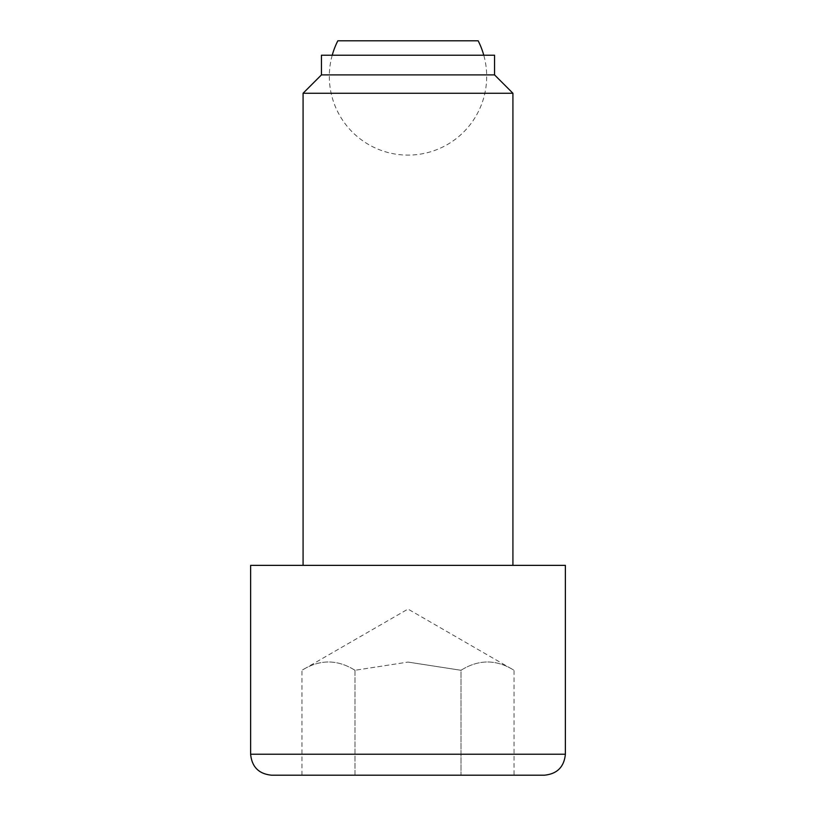 <?xml version="1.0" encoding="UTF-8"?>
<svg xmlns="http://www.w3.org/2000/svg" width="816" height="816" viewBox="0 0 816 816"><rect width="100%" height="100%" fill="white"/><g stroke="black" fill="none" stroke-linecap="round" stroke-linejoin="round"><path stroke-width="0.61" stroke-dasharray="4.08 3.06" d="M332.224 55.223A78.683 78.683 0 0 0 408 155.101A78.683 78.683 0 0 0 483.776 55.223M337.834 40.8L478.166 40.8M494.557 74.899L321.443 74.899M494.557 55.223L321.443 55.223M512.917 93.259L303.083 93.259M565.376 565.376L250.624 565.376M461.02 670.283L408 662.082L461.009 670.283C478.686 659.236 496.352 659.236 514.029 670.283C496.352 659.236 478.686 659.236 461.009 670.283L461.009 775.2L514.029 775.2L514.029 670.283L408 609.073L301.971 670.283C319.648 659.236 337.314 659.236 354.991 670.283L408 662.082L354.98 670.283L354.98 775.2L461.009 775.2L461.009 670.283M354.98 670.283C337.314 659.236 319.637 659.236 301.971 670.283L301.971 775.2L514.029 775.2M354.991 670.283L354.991 775.2M301.971 775.2L354.98 775.2M458.745 565.376L512.917 565.376L458.745 565.376M565.376 754.219L250.624 754.219"/><path stroke-width="1.22" d="M483.776 55.223A78.683 78.683 0 0 0 478.166 40.8L337.834 40.8A78.683 78.683 0 0 0 332.224 55.223M494.557 74.899L494.557 55.223L321.443 55.223L321.443 74.899L494.557 74.899L512.917 93.259L512.917 565.376M321.443 74.899L303.083 93.259L512.917 93.259M565.376 754.219L250.624 754.219L250.624 565.376L565.376 565.376L565.376 754.219C564.131 766.958 557.134 773.956 544.384 775.2L271.616 775.2L544.384 775.2M303.083 93.259L303.083 565.376M250.624 754.219C251.869 766.958 258.866 773.956 271.616 775.2"/></g></svg>

